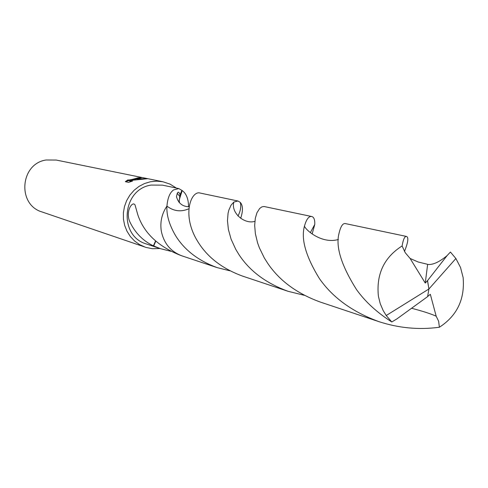 <?xml version="1.0" encoding="UTF-8"?>
<svg xmlns="http://www.w3.org/2000/svg" width="488" height="488" viewBox="0 0 488 488"><rect width="100%" height="100%" fill="white"/><g stroke="black" fill="none" stroke-linecap="round" stroke-linejoin="round"><path stroke-width="0.73" d="M136.219 178.761L132.12 179.785L136.616 178.846L147.468 178.73L129.875 180.505L132.516 181.079L128.539 182.378L125.312 181.676L127.886 179.913C128.448 180.231 130.93 179.785 135.341 178.577L138 177.797L141.398 177.76L136.219 178.761M176.369 188.063L170.031 184.116L162.949 181.774L56.199 160.046L46.159 159.991C20.1 163.614 16.946 204.82 42.114 211.987L146.235 247.489L152.512 248.715L159.985 248.514M162.949 181.774L156.746 181.139L150.505 181.743L144.564 183.512L139.025 186.398L134.084 190.302L129.918 195.078L126.673 200.556L124.471 206.552L123.385 212.847L123.452 219.216L124.678 225.438L127.014 231.281L130.369 236.546L134.627 241.048L139.635 244.628L145.217 247.16M188.88 208.754C181.03 212.17 173.716 211.286 166.933 206.107L166.933 206.113C167.652 197.933 169.873 192.534 173.606 189.917L178.803 188.575L162.467 185.141L151.073 185.074C121.878 189.301 118.297 236.21 146.504 244.006L160.363 248.642L153.391 245.867C143.161 240.919 135.451 233.185 130.247 222.662C124.867 212.481 132.071 200.586 134.999 204.85L137.829 214.842C143.948 233.087 158.301 246.641 180.883 255.492L181.335 255.645M170.757 251.271L160.363 248.642M128.015 180.664L126.16 181.859M132.199 180.218L132.12 179.785M138.83 179.407L135.084 179.944M132.187 180.176L131.882 180.255M129.912 180.731L128.033 180.737L127.917 180.066M131.04 181.554L130.015 181.335L129.875 180.505M178.803 188.575L182.207 190.57L179.2 199.964L179.145 202.453M182.207 190.57C186.41 193.681 188.514 199.08 188.52 206.76M181.914 190.411L180.035 194.651L179.029 202.319M166.933 206.107L166.933 206.107C161.803 213.756 159.93 222.119 161.321 231.19C163.87 243.421 170.769 251.655 182.03 255.889L217.215 267.637C198.28 260.714 184.354 249.978 175.436 235.423C169.238 224.712 166.402 214.94 166.933 206.107C173.71 211.292 181.024 212.182 188.874 208.766M179.602 196.2L177.162 193.315M153.689 246.025L155.763 241.157M153.391 245.867L155.556 240.974M406.467 236.43L345.321 223.577C342.741 223.132 340.612 226.493 338.946 233.654C335.555 246.971 341.441 265.655 356.6 289.707C365.317 301.798 377.047 312.552 391.797 321.97L386.228 315.516L383.202 310.6L380.243 303.695L378.401 296.24C376.15 274.177 384.05 257.414 402.106 245.958C403.259 239.315 404.717 236.137 406.467 236.43C408.804 237.339 408.139 242.335 404.479 251.411M304.39 295.325L288.103 291.312C265.942 283.192 249.514 270.895 238.827 254.419L235.753 249.331L231.092 239.181L228.402 229.525L227.469 220.765L228.061 213.329L228.823 210.169L231.05 205.161L233.868 202.056L237.924 200.995L240.249 202.355C243.012 205.399 243.164 210.706 240.694 218.288M237.924 200.995L200.147 193.053C191.308 190.198 180.877 215.196 198.201 242.243C207.76 257.505 222.565 268.796 242.609 276.116L288.103 291.312M391.797 321.976L396.988 318.847L427.622 296.613L428.915 288.988L455.884 258.518L450.43 252.04L447.1 255.602C439.596 261.842 433.301 264.801 428.214 264.472L418.112 261.977L410.103 258.457L405.247 252.711L402.106 245.958M455.884 258.518L460.501 267.418L463.136 277.574C464.972 299.211 457.055 315.766 439.377 327.247C419.003 329.986 398.885 328.125 379.024 321.677C352.604 312.052 332.737 297.68 319.402 278.563C305.842 256.505 300.852 239.059 304.439 226.212C306.397 219.234 308.825 216.001 311.728 216.513C313.936 217.093 314.955 219.728 314.778 224.419L312.143 233.965M311.728 216.513L264.002 206.497L261.855 206.881L259.647 208.504L256.969 212.725L255.322 218.252L254.669 225.328L255.364 233.679L257.609 242.963L259.396 247.867L264.325 257.951L267.509 263.014C279.191 280.49 296.802 293.514 320.354 302.084L379.024 321.677M411.732 308.294L412.567 308.52C423.273 311.35 431.142 313.918 436.187 316.218L438.633 321.238L439.377 327.247M230.043 270.84L217.215 267.637M447.1 255.602L427.537 280.63L428.915 288.988L386.228 315.516M427.634 296.539L430.331 294.294L436.187 316.218M427.537 280.63L425.268 283.064L427.616 264.52M425.268 283.064L410.103 258.457M427.482 280.618L428.915 288.988M138.159 177.913L138.238 178.382M179.2 199.964L179.456 202.77M180.035 194.657L178.998 192.516C178.01 191.467 177.174 192.882 176.491 196.762C178.352 203.282 182.555 206.619 189.118 206.772M338.385 239.498C322.635 244.104 306.604 231.117 304.439 226.212M314.778 224.419L310.392 232.556M254.876 221.345C244.531 224.602 230.647 212.872 233.868 202.056M240.249 202.355C241.365 206.339 240.608 210.895 237.979 216.019"/></g></svg>

